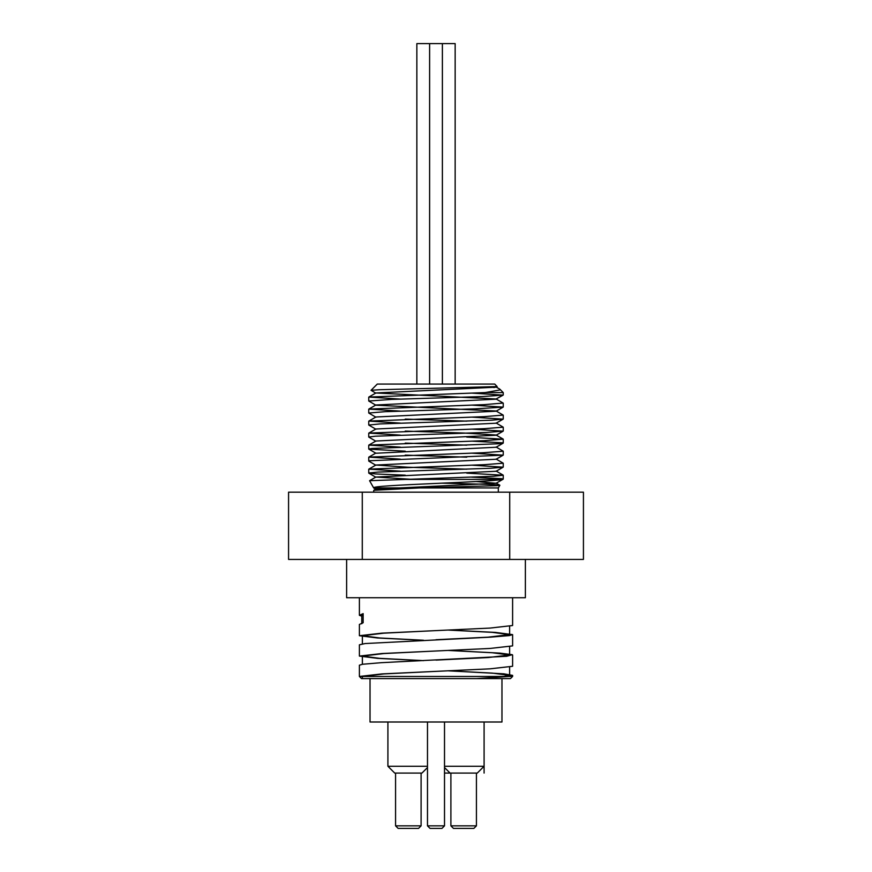 <?xml version="1.0" encoding="UTF-8"?>
<svg xmlns="http://www.w3.org/2000/svg" width="872" height="872" viewBox="0 0 872 872"><rect width="100%" height="100%" fill="white"/><g stroke="black" fill="none" stroke-linecap="round" stroke-linejoin="round"><path stroke-width="1.31" d="M496.092 386.972L499.841 389.185L499.612 390.002L485.105 392.585L368.834 397.065L400.324 399.093M375.897 393.185L371.014 390.318L379.276 389.73L497.138 386.579L496.103 387.19L375.897 392.978L496.103 398.984L503.155 403.071L484.124 404.641L368.834 409.077L400.324 411.104M496.103 398.984L503.155 395.114L482.412 396.564L391.692 399.398L368.758 401.022L375.897 405.208L496.103 410.995L503.166 415.083L484.134 416.653L368.845 421.078L400.324 423.105M496.103 423.007L503.242 427.182L484.134 428.664L368.834 433.09L400.324 435.117M466.76 437.101L503.242 439.194L484.124 440.676L368.834 445.102L400.324 447.129M496.103 447.02L503.242 451.206L484.124 452.677L368.845 457.113L400.324 459.141M496.103 459.043L503.253 463.217L484.134 464.689L368.845 469.125L400.324 471.153M466.76 473.125L503.242 475.229L493.41 476.276L369.575 480.701L373.674 487.928C368.845 484.974 492.636 482.151 502.305 479.415L503.242 479.088L501.618 478.673L471.676 477.158M442.169 483.164L484.69 484.254L498.49 484.963L499.852 485.279L497.28 485.671L419.149 487.928L373.761 490.304L373.674 492.179M496.092 399.191L375.897 404.99L368.834 409.077M375.908 417.208L368.758 413.034L385.282 411.66L475.447 408.837L503.166 407.126L496.103 411.203L375.908 417.001L368.845 421.078M405.24 419.083L466.76 421.132M375.897 429.22L368.758 425.046L379.8 423.934L492.059 420.162L503.166 419.138L496.103 423.214L375.897 429.013L368.834 433.09M405.24 431.095L464.296 433.057L496.092 435.019L503.155 439.096M375.897 441.232L368.747 437.057L375.342 436.196L486.543 432.425L503.155 431.15L496.092 435.226L375.897 441.025L368.834 445.102M405.24 443.107L466.76 445.156M503.166 443.15L496.103 447.238L375.897 453.244L368.758 449.069L371.984 448.47L498.904 443.75L502.664 442.813L471.676 441.123M405.24 455.119L466.76 457.168M375.908 465.256L368.845 461.168L369.793 460.743L503.166 455.162L496.103 459.25L375.897 465.038L407.682 467.218L466.76 469.18M405.24 475.186L375.516 473.954L368.812 473.006L378.154 472.068L490.271 468.286L503.166 467.174L496.103 471.262L375.897 477.049L413.012 479.415M476.199 481.562L496.092 483.273L375.897 489.061L373.761 490.304M491.154 387.081L494.261 387.56M386.22 489.17L373.674 487.939L436 487.928M503.166 467.174L471.676 465.147M503.166 455.162L471.676 453.135M405.24 451.162L368.845 449.156M503.155 431.15L471.676 429.111M503.166 419.138L471.676 417.11M503.166 407.126L471.676 405.099M503.155 395.114L471.676 393.087M497.138 386.579L494.729 384.072L377.271 384.072L371.025 390.329M419.149 487.928L498.326 487.928L499.852 485.279M396.945 479.415L502.305 479.415M448.709 650.447L499.874 653.106L512.278 654.698L506.643 656.289L381.533 662.666L362.556 664.257L359.395 665.194L359.395 676.465L362.37 676.465L362.37 678.59L370.033 678.59L370.033 722.005L501.967 722.005L501.967 678.59M453.451 828.4L473.878 828.4L476.428 825.849L450.9 825.849L453.451 828.4M476.428 773.072L476.428 825.849M398.123 828.4L418.549 828.4L421.1 825.849L395.572 825.849L398.123 828.4M421.1 773.072L421.1 825.849M359.395 597.723L359.395 615.327L363.144 613.626L363.144 622.739L359.395 624.439L359.395 635.71L381.827 633.159L490.173 628.069L512.605 625.518L512.605 597.723M362.37 615.327L363.166 613.626M361.782 616.144L359.395 615.327L361.782 615.327M448.709 630.074L495.274 632.396L512.605 634.631L509.281 635.59L490.075 637.181L365.139 643.547L359.395 644.811L359.395 656.082L381.827 653.542L490.162 648.441L512.616 645.89L512.605 634.631M423.291 640.266L377.5 637.988L359.395 635.71M448.709 670.83L503.82 673.816L512.616 675.386L508.387 676.465L476.897 678.59L361.52 678.59L359.395 676.465L381.838 673.914L490.173 668.824L512.605 666.273L512.605 655.025M423.291 660.638L377.511 658.36L359.395 656.082M436 671.364L383.942 673.914L362.37 676.465L505.575 676.465M512.605 675.418L512.605 676.465L508.387 676.465M370.033 678.59L476.428 678.59L500.8 676.988L509.63 675.386L492.288 673.108L448.459 670.841M436 660.093L488.058 657.553L509.63 655.003L492.298 652.736L448.459 650.458M436 639.721L488.069 637.17L509.619 634.631L492.298 632.353L448.459 630.085M423.541 660.627L379.712 658.36L362.37 656.082L383.931 653.542L436 650.992M423.541 640.255L379.702 637.977L362.37 635.71L383.931 633.159L436 630.609M476.897 678.59L510.48 678.59L512.605 676.465M288.567 559.421L288.567 492.179L583.433 492.179L583.433 559.421L288.567 559.421M362.283 559.421L362.283 492.179M509.717 559.421L509.717 492.179M455.151 384.072L455.151 43.6L416.849 43.6L416.849 384.072M429.613 384.072L429.613 43.6M485.105 392.585L503.242 392.585L499.841 389.185M421.95 773.072L427.487 767.534L421.95 773.072L394.722 773.072L387.909 766.259L427.487 766.259M444.513 773.072L477.278 773.072L484.091 766.259L444.513 766.259M484.091 722.005L484.091 773.072M430.038 828.4L441.962 828.4L444.513 825.849L427.487 825.849L430.038 828.4M444.513 722.005L444.513 825.849M346.62 559.421L346.62 597.723L525.38 597.723L525.38 559.421M368.834 397.065L375.897 392.978M368.845 457.113L375.908 453.037M368.845 469.125L375.897 465.038M503.166 475.131L496.103 471.043M369.575 480.701L375.897 477.049M499.809 485.203L496.092 483.055M375.897 477.257L368.834 473.18M496.092 483.273L503.155 479.186M375.897 489.279L373.761 488.037M498.326 492.179L498.326 487.928M450.9 773.072L450.9 825.849M395.572 773.072L395.572 825.849M361.782 623.763L361.782 614.651M509.63 675.386L509.63 667.178M509.63 655.003L509.63 646.806M509.63 634.631L509.63 626.423M362.37 664.279L362.37 656.082M362.37 643.907L362.37 635.71M442.387 384.072L442.387 43.6M503.242 479.088L503.242 475.229M503.242 467.076L503.242 463.239M503.242 455.075L503.242 451.206M503.242 443.063L503.242 439.194M503.242 431.051L503.242 427.193M503.242 419.04L503.242 415.17M503.242 407.028L503.242 403.158M503.242 395.016L503.242 392.585M368.758 473.06L368.758 469.223M368.758 461.081L368.758 457.211M368.758 449.069L368.758 445.2M368.758 437.036L368.758 433.188M368.758 425.024L368.758 421.176M368.758 413.034L368.758 409.164M368.758 401.022L368.758 397.152M450.05 773.072L444.513 767.534M394.722 773.072L387.909 766.259L387.909 722.005M427.487 722.005L427.487 825.849"/></g></svg>
